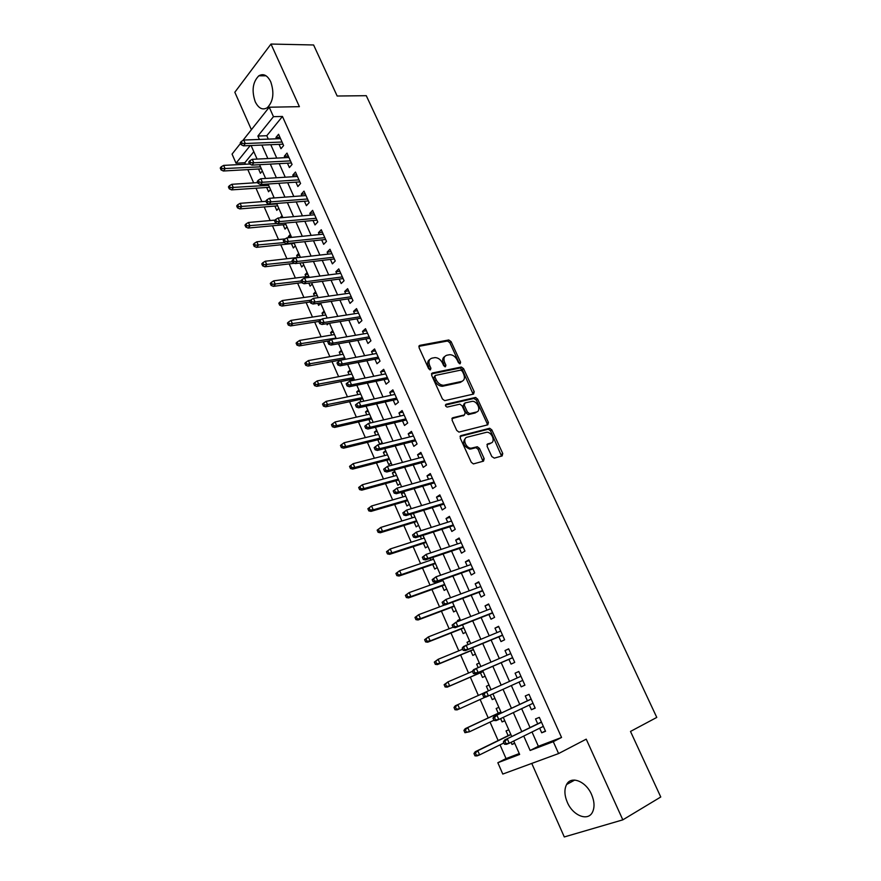 <?xml version="1.0" encoding="UTF-8"?>
<svg xmlns="http://www.w3.org/2000/svg" width="881" height="881" viewBox="0 0 881 881"><rect width="100%" height="100%" fill="white"/><g stroke="black" fill="none" stroke-linecap="round" stroke-linejoin="round"><path stroke-width="1.32" d="M460.124 363.787L460.587 362.201L451.094 341.63L448.781 339.978L419.785 345.363L419.048 347.643L428.64 368.71L430.413 369.866L430.919 368.236L429.675 365.505C428.243 361.595 429.014 359.14 431.987 358.149L435.005 357.598C438.132 357.719 440.61 359.503 442.438 362.939L443.672 365.648L445.423 366.793L445.907 365.186L444.674 362.487C443.242 358.622 443.98 356.199 446.887 355.208L449.828 354.68C452.9 354.801 455.345 356.563 457.162 359.966L458.406 362.642L460.124 363.787M459.453 363.699L449.817 342.665L447.515 341.013L418.838 346.354M429.796 369.811L428.397 366.529L429.675 365.505M444.784 366.716L443.396 363.501L444.674 362.487M591.569 794.508C585.92 781.161 571.064 775.445 566.582 784.531C564.148 789.387 564.391 795.323 567.32 802.316C572.793 815.564 587.891 821.731 592.461 812.205C594.796 807.337 594.499 801.446 591.569 794.508M270.731 81.779C267.372 75.215 263.408 73.222 258.838 75.799C252.715 82.01 251.514 90.655 255.226 101.756C258.596 108.44 262.615 110.422 267.284 107.713C273.297 101.491 274.443 92.846 270.731 81.779M491.807 456.545L494.296 458.131L502.137 455.94L502.754 453.506L491.851 429.906L489.704 428.276L460.917 435.621L460.223 438.066L471.236 462.25L473.383 463.913L483.526 461.137L484.176 458.66L479.473 448.385L477.315 446.744L471.148 448.198C465.774 448.418 462.073 438.176 467.161 437.185L486.775 432.23C491.994 431.954 495.794 442.053 490.838 443.066L487.755 443.892L487.116 446.337L491.807 456.545M532.014 731.979L538.368 746.284L561.549 737.463L553.279 741.681L558.598 753.563L502.787 774.058L497.842 762.726L519.647 754.444L513.722 741.02M242.716 140.652L269.234 107.218L299.397 106.667L270.996 44.05L313.603 44.975L337.17 96.018L366.276 95.688L656.774 717.42L630.499 731.439L660.761 796.997L622.823 819.848L586.228 739.159L558.598 753.563M269.234 107.218L273.462 116.666L257.88 136.048L259.388 139.451M561.549 737.463L282.449 116.457L273.462 116.666M473.582 394.06L474.231 391.748L463.582 368.665L461.314 367.014L432.373 372.993L431.657 375.328L442.416 398.972L444.685 400.646L473.582 394.06M477.634 399.115L488.415 422.451L487.777 424.829L458.946 432.097L456.743 430.435L452.074 420.171L452.768 417.759L464.496 414.918L465.168 412.528L462.096 405.833L459.871 404.17L447.163 407.088C445.401 406.306 445.037 405.359 446.072 404.247L475.432 397.474L477.634 399.115L476.324 400.084L487.072 423.398L488.415 422.451M531.761 763.42L564.292 836.95L622.823 819.848M270.996 44.05L234.831 92.252L251.404 129.705M511.079 742.331L512.004 744.434L514.647 743.112M508.778 729.798L506.046 730.911L508.139 735.668M500.628 718.61L502.082 721.924L504.747 720.658M498.866 707.344L496.179 708.5L498.25 713.214M490.265 695.087L492.248 699.591L494.913 698.369M488.404 690.869L486.378 686.266L489.054 685.077M478.141 667.556L476.665 664.208L479.341 663.063M480.442 672.776L482.491 677.423L485.134 676.19M467.954 644.44L467.018 642.304L469.705 641.214M470.751 650.795L472.8 655.42L475.41 654.143M457.856 621.501L457.448 620.576L460.146 619.53M461.148 628.979L463.175 633.593L465.763 632.261M451.612 607.328L453.638 611.921L456.182 610.544M439.883 580.7L440.247 581.526M442.141 585.843L444.167 590.424L446.678 588.993M430.049 558.367L430.831 560.14M432.747 564.512L434.762 569.071L437.24 567.595M420.281 536.21L421.481 538.919M423.431 543.335L425.424 547.883L427.88 546.363M412.198 517.841L410.645 514.317L413.376 513.491M414.169 522.323L416.162 526.86L418.585 525.285M402.98 496.928L401.483 493.525L404.236 492.743M404.985 501.465L406.967 505.98L409.357 504.373M393.84 476.169L392.397 472.899L395.151 472.161M395.866 480.762L397.849 485.255L400.194 483.603M384.766 455.565L383.378 452.416L386.142 451.722M386.814 460.201L388.785 464.694L391.109 462.988M375.758 435.104L374.425 432.086L377.189 431.426M377.817 439.806L379.788 444.266L382.079 442.526M366.804 414.797L365.538 411.901L368.302 411.284M368.897 419.543L370.405 422.968M357.928 394.644L356.706 391.869L359.492 391.285M360.043 399.434L361.067 401.758M349.118 374.623L347.951 371.98L350.726 371.43M351.244 379.469L351.783 380.702M340.363 354.757L339.251 352.224L342.037 351.717M331.674 335.033L330.606 332.611L333.403 332.148M323.041 315.442L322.039 313.14L324.836 312.711M326.686 323.712L327.17 324.814L328.69 323.393M314.484 295.994L313.515 293.814L316.323 293.417M317.711 303.339L318.625 305.399L320.717 303.372M305.971 276.689L305.068 274.619L307.876 274.266M308.802 283.109L310.134 286.116L312.193 284.056M297.536 257.516L296.666 255.556L299.485 255.237M299.958 263.034L301.698 266.976L303.736 264.873M288.792 237.672L288.329 236.637L291.159 236.35M291.424 243.652L293.329 247.968L295.344 245.832M282.03 215.636L280.059 217.849L282.878 217.585M283.12 224.798L285.015 229.104L286.997 226.924M274.872 206.077L276.755 210.361L278.715 208.147M266.679 187.477L268.562 191.75L270.5 189.503M279.035 144.352L280.973 148.713L283.616 145.552L278.572 134.275L275.951 137.458L276.546 138.802M287.437 163.183L289.386 167.555L292.063 164.45L286.986 153.096L284.332 156.234L284.981 157.677M295.906 182.158L297.866 186.541L300.575 183.49L295.465 172.048L292.778 175.143L293.472 176.696M304.441 201.264L306.401 205.669L309.154 202.663L304 191.133L301.269 194.183L302.018 195.846M313.03 220.503L315.002 224.93L317.788 221.968L312.601 210.361L309.837 213.356L310.63 215.14M321.686 239.896L323.657 244.334L326.488 241.416L321.257 229.732L318.459 232.672L319.307 234.566M330.397 259.421L332.379 263.871L335.243 261.007L329.979 249.235L327.137 252.131L328.04 254.146M339.174 279.09L341.167 283.55L344.075 280.742L338.767 268.881L335.892 271.722L336.839 273.859M348.017 298.901L350.021 303.383L352.962 300.619L347.621 288.682L344.702 291.468L345.715 293.725M356.926 318.856L358.941 323.349L361.915 320.651L356.53 308.614L353.578 311.356L354.647 313.735M365.901 338.965L367.917 343.469L370.934 340.826L365.516 328.701L362.52 331.388L363.644 333.888M374.943 359.217L376.969 363.743L380.019 361.155L374.568 348.942L371.529 351.563L372.707 354.195M384.05 379.612L386.087 384.16L389.182 381.627L383.675 369.326L380.603 371.892L381.836 374.656M393.234 400.172L395.261 404.731L398.41 402.254L392.86 389.854L389.743 392.375L391.043 395.261M402.474 420.876L404.522 425.457L407.694 423.034L402.11 410.546L398.961 413.002L400.304 416.03M411.79 441.744L413.839 446.337L417.065 443.98L411.438 431.393L408.233 433.793L409.643 436.943M421.173 462.767L423.232 467.382L426.492 465.08L420.832 452.394L417.583 454.739L419.059 458.032M430.633 483.944L432.692 488.581L436.007 486.334L430.291 473.56L427.01 475.839L428.54 479.264M440.159 505.287L442.229 509.934L445.588 507.753L439.828 494.88L436.502 497.104L438.088 500.672M449.75 526.794L451.832 531.452L455.235 529.338L449.431 516.376L446.061 518.524L447.724 522.235M459.43 548.467L461.512 553.147L464.959 551.088L459.111 538.027L455.697 540.108L457.415 543.962M469.177 570.304L471.269 574.996L474.76 573.013L468.868 559.842L465.41 561.869L467.194 565.866M479 592.307L481.103 597.021L484.638 595.093L478.702 581.823L475.189 583.784L477.05 587.935M488.9 614.475L491.003 619.211L494.593 617.361L488.614 603.981L485.057 605.875L486.973 610.17M498.877 636.831L500.992 641.577L504.626 639.793L498.591 626.314L494.99 628.131L496.983 632.591M508.932 659.351L511.057 664.109L514.735 662.402L508.656 648.812L505.011 650.563L507.06 655.178M519.063 682.059L521.189 686.828L524.922 685.187L518.799 671.487L515.099 673.172L517.224 677.941M529.327 705.042L531.408 709.723L535.196 708.148L529.018 694.349L525.274 695.968L527.422 700.791M282.449 116.457L266.789 135.718L268.298 139.11M270.775 144.693L276.733 158.095M279.2 163.635L285.246 177.213M287.68 182.708L293.802 196.463M296.225 201.914L302.436 215.867M304.837 221.263L311.125 235.403M313.504 240.755L319.88 255.083M322.237 260.391L328.701 274.916M331.036 280.169L337.588 294.882M339.901 300.091L346.53 315.002M348.821 320.155L355.55 335.276M357.818 340.374L364.635 355.693M366.881 360.747L373.786 376.275M376.011 381.264L383.004 397.001M385.206 401.934L392.298 417.891M394.468 422.77L401.659 438.936M403.806 443.76L411.086 460.135M413.211 464.904L420.589 481.5M422.693 486.213L430.17 503.029M432.241 507.676L439.817 524.724M441.866 529.316L449.541 546.594M451.557 551.121L459.342 568.619M461.336 573.091L469.221 590.832M471.181 595.226L479.176 613.209M481.103 617.537L489.208 635.763M491.102 640.024L499.318 658.492M501.19 662.688L509.515 681.398M511.354 685.55L519.735 704.393M521.64 708.676L530.043 727.574M539.657 728.202L541.716 732.794L545.548 731.296L539.326 717.387L535.527 718.929L537.707 723.819M253.816 151.686L244.83 162.743L245.48 164.24M247.836 169.615L253.651 182.874M255.986 188.215L261.877 201.639M264.201 206.936L270.159 220.536M272.46 225.789L278.506 239.577M280.786 244.786L286.909 258.739M289.177 263.904L295.377 278.044M297.613 283.164L303.901 297.492M306.125 302.568L312.48 317.083M314.693 322.105L321.136 336.806M323.316 341.784L329.846 356.673M332.005 361.606L338.623 376.694M340.76 381.572L347.455 396.857M349.581 401.681L356.365 417.165M358.457 421.944L365.329 437.626M367.399 442.35L374.37 458.23M376.418 462.91L383.466 479M385.493 483.625L392.64 499.912M394.644 504.483L401.879 520.99M403.861 525.505L411.185 542.222M413.145 546.683L420.567 563.62M422.495 568.014L430.016 585.171M431.921 589.51L439.531 606.888M441.414 611.172L449.134 628.77M450.984 632.999L458.792 650.828M460.62 654.99L468.538 673.04M470.333 677.148L478.35 695.439M480.134 699.481L488.206 717.916M490.034 722.079L498.139 740.558M500.023 744.852L506.046 758.585L519.25 753.563M258.551 169.009L260.424 173.271L262.329 170.98M272.813 198.06L273.782 196.948M288.329 236.637L290.334 234.467M296.666 255.556L298.692 253.431M305.068 274.619L307.117 272.526M313.515 293.814L315.596 291.765M322.039 313.14L324.142 311.136M330.606 332.611L332.743 330.639M339.251 352.224L341.41 350.286M347.951 371.98L350.131 370.075M356.706 391.869L358.93 390.019M365.538 411.901L367.784 410.094M374.425 432.086L376.705 430.313M383.378 452.416L385.691 450.687M392.397 472.899L394.732 471.214M401.483 493.525L403.85 491.884M449.541 598.111L450.466 597.593M457.448 620.576L460.003 619.211M467.018 642.304L469.606 640.994M476.665 664.208L479.286 662.941M486.378 686.266L489.043 685.055M492.248 699.591L494.935 698.402M502.082 721.924L504.802 720.79M512.004 744.434L514.757 743.355M506.046 758.585L497.842 762.726M244.83 162.743L236.031 163.205L232.055 154.098L240.557 143.372M523.743 736.064L530.131 750.469L553.279 741.681M261.877 145.068L267.846 158.547M270.313 164.108L276.37 177.775M278.814 183.292L284.948 197.135M287.382 202.619L293.593 216.649M296.005 222.078L302.304 236.306M304.694 241.68L311.081 256.096M313.438 261.437L319.913 276.039M322.259 281.325L328.811 296.137M331.135 301.368L337.786 316.378M340.077 321.565L346.817 336.773M349.096 341.905L355.924 357.323M358.171 362.399L365.097 378.015M367.322 383.048L374.337 398.873M376.539 403.85L383.653 419.896M385.834 424.807L393.036 441.073M395.184 445.929L402.496 462.415M404.621 467.205L412.022 483.911M414.114 488.647L421.625 505.584M423.695 510.264L431.294 527.422M433.342 532.036L441.051 549.425M443.066 553.984L450.874 571.604M452.867 576.097L460.774 593.948M462.734 598.386L470.762 616.48M472.69 620.841L480.817 639.188M482.722 643.482L490.959 662.072M492.831 666.3L501.179 685.143M503.029 689.305L511.443 708.291M513.348 712.597L521.783 731.626M250.237 145.552L236.031 163.205M511.751 736.538L503.282 717.354M501.377 713.015L492.931 693.876M491.08 689.669L482.7 670.672M480.817 666.41L472.557 647.667M470.641 643.339L462.492 624.849M460.554 620.455L452.504 602.208M450.532 597.747L442.592 579.742M440.599 575.216L432.769 557.453M430.743 552.861L423.012 535.329M420.964 530.681L413.332 513.392M411.251 508.667L403.729 491.609M401.626 486.841L394.203 470.002M392.067 465.168L384.744 448.561M382.585 443.661L375.361 427.274M373.181 422.329L366.044 406.163M363.842 401.152L356.805 385.195M354.569 380.14L347.632 364.393M345.374 359.283L338.524 343.755M336.245 338.579L329.483 323.261M327.181 318.041L320.519 302.921M318.195 297.657L311.61 282.735M309.264 277.416L302.778 262.703M300.41 257.329L294.001 242.815M291.611 237.385L285.301 223.069M282.889 217.596L276.656 203.467M274.222 197.95L268.077 184.008M265.622 178.447L259.554 164.692M257.087 159.087L251.096 145.519M266.789 135.718L257.88 136.048M538.368 746.284L530.131 750.469M275.951 137.458L279.927 137.315M284.332 156.234L288.307 156.036M292.778 175.143L296.732 174.89M301.269 194.183L305.233 193.886M309.837 213.356L313.779 213.015M318.459 232.672L322.391 232.276M327.137 252.131L331.069 251.68M335.892 271.722L339.813 271.227M344.702 291.468L348.612 290.917M353.578 311.356L357.488 310.751M362.52 331.388L366.419 330.727M371.529 351.563L375.416 350.847M380.603 371.892L384.479 371.121M389.743 392.375L393.62 391.538M398.961 413.002L402.815 412.121M475.938 397.551L475.288 397.86M408.233 433.793L412.088 432.846M417.583 454.739L421.426 453.726M427.01 475.839L430.831 474.771M436.502 497.104L440.313 495.97M446.061 518.524L449.861 517.334M455.697 540.108L459.486 538.864M465.41 561.869L469.188 560.547M475.189 583.784L478.967 582.407M485.057 605.875L488.812 604.432M494.99 628.131L498.734 626.622M505.011 650.563L508.733 648.989M521.189 686.828L524.9 685.132M515.099 673.172L518.821 671.531M531.408 709.723L535.108 707.961M541.716 732.794L545.394 730.966M444.762 356.508C442.537 357.829 442.075 360.164 443.396 363.501M429.796 359.47C427.56 360.836 427.098 363.181 428.397 366.529M473.119 394.17L462.283 369.668L460.025 368.016L431.459 373.94M462.382 371.264L460.653 370.13L435.434 375.416L434.939 377.046L436.249 379.931C438.044 383.334 440.489 385.129 443.572 385.294L461.556 381.451C464.43 380.405 465.135 377.96 463.681 374.106L462.382 371.264M434.873 375.857L433.65 378.059L434.939 377.046M462.25 381.231L460.256 382.442L442.273 386.296C439.19 386.12 436.756 384.347 434.961 380.944L433.65 378.059M487.248 424.961L487.072 423.398M451.898 418.607L463.88 415.358M445.423 405.073L473.857 398.476L475.178 397.507M476.456 412.022C481.522 411.086 477.546 400.921 472.282 401.318L464.992 402.947L464.32 405.304L467.393 411.989L469.595 413.652L476.456 412.022L475.123 412.98L476.764 411.923M464.276 403.476L462.999 406.273L464.32 405.304M475.123 412.98L468.263 414.61L466.071 412.958L462.999 406.273M476.324 400.084L473.857 398.476M491.014 443.022L486.951 444.674M465.531 438.22C461.996 442.647 463.417 446.282 469.793 449.123L472.128 448.077M482.964 461.303L478.119 449.31L475.971 447.669L470.784 449.002M501.542 456.105L490.508 430.842L488.36 429.212L460.058 436.436M221.219 166.773L220.239 168.007L221.054 169.901L222.034 168.667L221.219 166.773L223.675 165.397L225.14 168.789L223.378 171.002L261.393 168.844M222.034 168.667L260.501 166.828M223.675 165.397L249.719 164.009M223.378 171.002L221.054 169.901M242.143 143.361L241.306 141.434L240.271 142.733L241.119 144.649L242.143 143.361L245.314 143.515L243.795 140.046L280.521 138.647M282.041 142.028L245.314 143.515L243.464 145.839L282.999 144.187M241.119 144.649L243.464 145.839M243.795 140.046L241.306 141.434M229.423 185.693L228.432 186.915L229.247 188.809L230.238 187.598L229.423 185.693L231.879 184.294L233.355 187.708L231.571 189.889L269.52 187.279M230.238 187.598L268.661 185.329M231.879 184.294L257.781 182.598M231.571 189.889L229.247 188.809M237.683 204.755L236.681 205.945L237.507 207.861L238.509 206.661L237.683 204.755L240.139 203.324L241.625 206.76L239.808 208.907L277.702 205.846M238.509 206.661L276.876 203.952M240.139 203.324L266.007 201.32M239.808 208.907L237.507 207.861M245.997 223.939L244.984 225.118L245.821 227.045L246.834 225.866L245.997 223.939L248.453 222.486L249.962 225.954L248.123 228.058L285.951 224.534M246.834 225.866L277.041 223.455M248.453 222.486L275.092 220.096M248.123 228.058L245.821 227.045M254.389 243.266L253.354 244.422L254.191 246.361L255.226 245.215L254.389 243.266L256.834 241.79L258.353 245.281L256.481 247.352L294.254 243.354M255.226 245.215L284.134 242.583L285.235 241.394L284.354 239.39L283.253 240.59L284.134 242.583L286.435 243.608L325.618 239.478M256.834 241.79L285.191 238.883M256.481 247.352L254.191 246.361M250.633 162.677L249.786 160.738L248.739 162.016L249.598 163.954L250.633 162.677L253.816 162.809L252.285 159.329L288.946 157.479M290.466 160.882L253.816 162.809L251.933 165.11L291.402 162.974M249.598 163.954L251.933 165.11M252.285 159.329L249.786 160.738M259.19 182.136L258.331 180.187L257.274 181.442L258.133 183.391L259.19 182.136L262.373 182.257L260.831 178.744L297.426 176.442M298.967 179.867L262.373 182.257L260.468 184.514L299.87 181.893M258.133 183.391L260.468 184.514M260.831 178.744L258.331 180.187M267.813 201.749L266.943 199.778L265.875 201.011L266.734 202.982L267.813 201.749L270.996 201.848L269.432 198.313L305.971 195.549M307.513 198.996L270.996 201.848L269.057 204.073L308.383 200.945M266.734 202.982L269.057 204.073M269.432 198.313L266.943 199.778M276.491 221.494L275.621 219.512L274.531 220.735L275.401 222.706L276.491 221.494L279.673 221.583L278.11 218.014L314.572 214.788M316.136 218.268L279.673 221.583L277.713 223.763L316.973 220.14M275.401 222.706L277.713 223.763M278.11 218.014L275.621 219.512M262.824 262.736L261.778 263.882L262.626 265.831L263.672 264.696L262.824 262.736L265.28 261.228L266.8 264.74L264.917 266.778L294.485 263.276M263.672 264.696L292.536 261.723M265.28 261.228L300.355 257.197M264.917 266.778L262.626 265.831M285.235 241.394L288.428 241.46L286.843 237.87L323.239 234.17M286.435 243.608L288.428 241.46L324.814 237.672M286.843 237.87L284.354 239.39M271.326 282.349L270.269 283.462L271.117 285.433L272.185 284.321L271.326 282.349L273.782 280.808L275.324 284.354L273.396 286.358L301.72 282.625M272.185 284.321L301.005 281.006M273.782 280.808L308.791 276.326M273.396 286.358L271.117 285.433M294.045 261.437L293.164 259.421L292.04 260.6L292.921 262.604L294.045 261.437L297.238 261.492L295.653 257.88L331.972 253.695M333.547 257.219L297.238 261.492L295.223 263.595L334.328 258.948M292.921 262.604L295.223 263.595M295.653 257.88L293.164 259.421M279.894 302.106L278.814 303.196L279.673 305.178L280.753 304.088L279.894 302.106L282.349 300.542L283.891 304.099L281.953 306.07L310.211 301.974M280.753 304.088L310.641 300.256M282.349 300.542L317.292 295.598M281.953 306.07L279.673 305.178M302.921 281.634L302.029 279.607L300.895 280.764L301.787 282.779L302.921 281.634L306.125 281.667L304.518 278.022L340.771 273.352M342.357 276.909L306.125 281.667L304.077 283.737L343.094 278.572M301.787 282.779L304.077 283.737M304.518 278.022L302.029 279.607M288.528 322.005L287.426 323.074L288.296 325.067L289.386 323.999L288.528 322.005L290.972 320.409L292.536 323.999L290.565 325.926L318.9 321.444M289.386 323.999L321.433 319.451M290.972 320.409L325.849 315.013M290.565 325.926L288.296 325.067M311.863 301.985L310.971 299.936L309.815 301.071L310.707 303.108L311.863 301.985L315.068 301.996L313.449 298.329L349.625 293.164M351.222 296.743L315.068 301.996L312.997 304.022L351.926 298.329M310.707 303.108L312.997 304.022M313.449 298.329L310.971 299.936M297.216 342.048L296.104 343.094L296.974 345.11L298.086 344.064L297.216 342.048L299.661 340.418L301.236 344.042L299.232 345.925L329.56 340.716M298.086 344.064L336.024 338.095M299.661 340.418L334.472 334.56M299.232 345.925L296.974 345.11M320.871 322.479L319.968 320.42L318.801 321.532L319.704 323.591L320.871 322.479L324.087 322.479L322.457 318.779L358.545 313.118M360.164 316.731L324.087 322.479L321.972 324.472L360.836 318.228M319.704 323.591L321.972 324.472M322.457 318.779L319.968 320.42M305.971 362.234L304.848 363.269L305.729 365.296L306.852 364.271L305.971 362.234L308.416 360.582L310.002 364.227L307.976 366.078L345.308 359.129M306.852 364.271L344.724 357.807M308.416 360.582L343.15 354.25M307.976 366.078L305.729 365.296M329.957 343.138L329.042 341.068L327.853 342.147L328.767 344.218L329.957 343.138L333.161 343.116L331.52 339.394L367.531 333.216M369.161 336.85L333.161 343.116L331.036 345.066L369.8 338.282M328.767 344.218L331.036 345.066M331.52 339.394L329.042 341.068M314.792 382.585L313.658 383.587L314.539 385.625L315.673 384.623L314.792 382.585L317.237 380.9L318.834 384.568L316.775 386.374L354.03 378.918M315.673 384.623L353.479 377.663M317.237 380.9L351.893 374.073M316.775 386.374L314.539 385.625M339.097 363.952L338.183 361.86L336.983 362.928L337.897 365.009L339.097 363.952L342.313 363.908L340.661 360.164L376.594 353.468M378.224 357.135L342.313 363.908L340.154 365.813L378.83 358.479M337.897 365.009L340.154 365.813M340.661 360.164L338.183 361.86M323.679 403.08L322.523 404.06L323.415 406.119L324.571 405.128L323.679 403.08L326.124 401.362L327.732 405.062L325.651 406.824L362.818 398.84M324.571 405.128L362.3 397.661M326.124 401.362L360.703 394.049M325.651 406.824L323.415 406.119M348.314 384.92L347.389 382.817L346.178 383.852L347.103 385.955L348.314 384.92L351.541 384.865L349.867 381.088L385.713 373.874M387.365 377.564L351.541 384.865L349.339 386.726L387.926 378.819M347.103 385.955L349.339 386.726M349.867 381.088L347.389 382.817M332.633 423.717L331.454 424.686L332.357 426.756L333.525 425.787L332.633 423.717L335.077 421.977L336.696 425.699L334.582 427.428L371.672 418.916M333.525 425.787L336.696 425.699L371.187 417.814M335.077 421.977L369.58 414.169M334.582 427.428L332.357 426.756M341.652 444.52L340.462 445.456L341.365 447.548L342.555 446.612L341.652 444.52L344.086 442.747L345.726 446.502L343.579 448.187L380.581 439.123M342.555 446.612L345.726 446.502L380.129 438.099M344.086 442.747L378.522 434.443M343.579 448.187L341.365 447.548M350.737 465.476L349.537 466.39L350.44 468.494L351.651 467.58L350.737 465.476L353.171 463.67L354.823 467.459L352.653 469.099L389.567 459.486M351.651 467.58L354.823 467.459L389.149 458.549M353.171 463.67L387.519 454.86M352.653 469.099L350.44 468.494M358.677 487.479L359.591 489.605L360.814 488.713L359.889 486.587L358.677 487.479L362.333 484.748L363.985 488.57L361.783 490.166L398.608 480.002M360.814 488.713L363.985 488.57L398.234 479.143M359.889 486.587L362.333 484.748L396.593 475.421M361.783 490.166L359.591 489.605M367.884 508.733L368.809 510.87L370.042 510L369.117 507.863L367.884 508.733L371.551 505.991L373.225 509.835L370.989 511.387L407.727 500.661M370.042 510L373.225 509.835L407.385 499.879M369.117 507.863L371.551 505.991L405.734 496.135M370.989 511.387L368.809 510.87M377.156 530.142L378.092 532.289L379.348 531.452L378.412 529.305L377.156 530.142L380.845 527.4L382.53 531.265L380.262 532.774L416.9 521.486M379.348 531.452L382.53 531.265L416.592 520.781M378.412 529.305L380.845 527.4L414.929 517.015M380.262 532.774L378.092 532.289M386.506 551.715L387.442 553.885L388.719 553.07L387.772 550.9L386.506 551.715L390.206 548.962L391.902 552.861L389.611 554.325L426.151 542.454M388.719 553.07L391.902 552.861L425.886 541.837M387.772 550.9L390.206 548.962L424.202 538.038M389.611 554.325L387.442 553.885M395.921 573.454L396.868 575.634L398.157 574.853L397.21 572.661L395.921 573.454L399.644 570.701L401.351 574.621L399.027 576.042L435.467 563.576M398.157 574.853L401.351 574.621L435.236 563.047M397.21 572.661L399.644 570.701L433.551 559.226M399.027 576.042L396.868 575.634M405.414 595.358L406.372 597.56L407.683 596.8L406.725 594.598L405.414 595.358L409.147 592.594L410.876 596.558L408.52 597.924L444.861 584.863M407.683 596.8L410.876 596.558L444.663 584.422M406.725 594.598L409.147 592.594L442.956 580.568M408.52 597.924L406.372 597.56M414.984 617.438L415.942 619.651L417.264 618.914L416.306 616.7L414.984 617.438L418.728 614.663L420.468 618.649L418.079 619.971L454.31 606.304M417.264 618.914L420.468 618.649L454.156 605.952M416.306 616.7L418.728 614.663L444.949 604.873M418.079 619.971L415.942 619.651M424.62 639.683L425.589 641.919L426.933 641.203L425.964 638.967L424.62 639.683L428.386 636.897L430.137 640.916L427.714 642.194L463.846 627.911M426.933 641.203L430.137 640.916L463.725 627.646M425.964 638.967L428.386 636.897L453.065 627.228M427.714 642.194L425.589 641.919M434.333 662.094L435.313 664.351L436.668 663.668L435.699 661.411L434.333 662.094L438.121 659.307L439.883 663.36L437.428 664.582L473.438 649.682M436.668 663.668L439.883 663.36L473.361 649.506M435.699 661.411L438.121 659.307L462.723 649.209M437.428 664.582L435.313 664.351M444.123 684.691L445.114 686.96L446.491 686.31L445.5 684.03L444.123 684.691L447.922 681.894L449.695 685.98L447.218 687.147L483.118 671.619M446.491 686.31L449.695 685.98L483.085 671.531M445.5 684.03L447.922 681.894L472.447 671.366M447.218 687.147L445.114 686.96M453.99 707.454L454.981 709.745L456.38 709.117L455.389 706.826L453.99 707.454L455.29 705.78L457.812 704.657L459.596 708.765L485.464 697.069M456.38 709.117L459.596 708.765L457.074 709.888L454.981 709.745M455.389 706.826L457.812 704.657L483.845 692.973M463.935 730.404L464.937 732.717L466.357 732.111L465.355 729.809L463.935 730.404L465.223 728.675L467.767 727.596L469.573 731.737L493.922 720.251M466.357 732.111L469.573 731.737L464.937 732.717M465.355 729.809L467.767 727.596L500.948 712.057M465.223 728.675L500.915 711.969M473.956 753.541L474.969 755.854L476.401 755.292L475.399 752.969L473.956 753.541L475.222 751.746L477.81 750.711L479.616 754.896L503.888 742.947M476.401 755.292L479.616 754.896L477.039 755.909L474.969 755.854M475.399 752.969L477.81 750.711L510.87 734.556M475.222 751.746L510.793 734.369M357.598 406.053L356.673 403.927L355.439 404.952L356.365 407.066L357.598 406.053L360.825 405.976L359.151 402.165L394.908 394.424M396.56 398.135L360.825 405.976L358.6 407.793L397.089 399.324M356.365 407.066L358.6 407.793M359.151 402.165L356.673 403.927M366.959 427.351L366.022 425.215L364.778 426.206L365.714 428.331L366.959 427.351L370.196 427.252L368.5 423.409L404.159 415.127M405.833 418.871L370.196 427.252L367.939 429.025L406.328 419.973M365.714 428.331L367.939 429.025M368.5 423.409L366.022 425.215M376.396 448.803L375.449 446.656L374.183 447.614L375.119 449.773L376.396 448.803L379.623 448.693L377.927 444.817L413.497 435.996M415.182 439.762L379.623 448.693L377.343 450.422L415.634 440.775M375.119 449.773L377.343 450.422M377.927 444.817L375.449 446.656M383.653 469.199L384.612 471.368L385.9 470.432L384.942 468.263L383.653 469.199L387.42 466.401L422.891 457.019M384.942 468.263L387.42 466.401L389.138 470.3L386.814 471.985L425.005 461.743M385.9 470.432L389.138 470.3L424.587 460.818M384.612 471.368L386.814 471.985M393.212 490.948L394.17 493.14L395.47 492.226L394.512 490.034L393.212 490.948L396.99 488.14L432.362 478.196M394.512 490.034L396.99 488.14L398.719 492.072L396.362 493.712L434.454 482.865M395.47 492.226L398.719 492.072L434.08 482.017M394.17 493.14L396.362 493.712M402.837 512.874L403.806 515.077L405.128 514.185L404.159 511.982L402.837 512.874L406.626 510.055L441.91 499.538M404.159 511.982L406.626 510.055L408.377 514.008L405.987 515.605L443.969 504.141M405.128 514.185L408.377 514.008L443.628 503.392M403.806 515.077L405.987 515.605M412.539 534.965L413.519 537.179L414.852 536.32L413.883 534.106L412.539 534.965L416.35 532.135L451.524 521.034M413.883 534.106L416.35 532.135L418.101 536.133L415.689 537.674L453.55 525.583M414.852 536.32L418.101 536.133L453.263 524.922M413.519 537.179L415.689 537.674M422.318 557.233L423.298 559.468L424.664 558.631L423.673 556.396L422.318 557.233L426.14 554.391L461.215 542.707M423.673 556.396L426.14 554.391L427.913 558.422L425.468 559.909L463.219 547.189M424.664 558.631L427.913 558.422L462.966 546.616M423.298 559.468L425.468 559.909M432.175 579.665L433.166 581.923L434.542 581.119L433.551 578.861L432.175 579.665L436.018 576.824L470.972 564.534M433.551 578.861L436.018 576.824L437.802 580.876L435.313 582.33L472.954 568.961M434.542 581.119L437.802 580.876L472.734 568.487M433.166 581.923L435.313 582.33M442.108 602.285L443.11 604.553L444.509 603.782L443.506 601.503L442.108 602.285L445.962 599.432L480.817 586.537M443.506 601.503L445.962 599.432L447.768 603.518L445.246 604.917L482.766 590.898M444.509 603.782L447.768 603.518L482.59 590.523M443.11 604.553L445.246 604.917M452.118 625.081L453.131 627.371L454.541 626.622L453.539 624.332L452.118 625.081L455.995 622.228L490.728 608.716M453.539 624.332L455.995 622.228L457.812 626.347L455.257 627.69L492.644 613.011M454.541 626.622L457.812 626.347L492.523 612.724M453.131 627.371L455.257 627.69M462.217 648.064L463.23 650.376L464.661 649.649L463.648 647.337L462.217 648.064L463.527 646.5L500.716 631.06M463.648 647.337L466.104 645.189L467.932 649.352L465.344 650.641L502.611 635.289M464.661 649.649L467.932 649.352L502.522 635.102M463.23 650.376L465.344 650.641M472.392 671.223L473.405 673.558L474.87 672.864L473.846 670.54L472.392 671.223L473.681 669.604L510.793 653.581M473.846 670.54L476.291 668.349L478.141 672.533L475.509 673.778L512.654 657.744M474.87 672.864L478.141 672.533L512.61 657.655M473.405 673.558L475.509 673.778M482.645 694.58L483.669 696.926L485.156 696.265L484.121 693.92L482.645 694.58L483.911 692.884L520.935 676.278M484.121 693.92L486.565 691.695L488.426 695.913L522.774 680.385M485.156 696.265L488.426 695.913L485.761 697.102L483.669 696.926M531.122 699.051L494.23 716.363L531.166 699.151M494.472 717.486L492.986 718.114L494.021 720.482L495.518 719.854L494.472 717.486L496.928 715.218L498.8 719.48L533.016 703.291M495.518 719.854L498.8 719.48L496.102 720.614L494.021 720.482M494.23 716.363L492.986 718.114M541.386 722.013L504.637 740.029L541.474 722.211M504.923 741.24L503.403 741.846L504.45 744.225L505.969 743.63L504.923 741.24L507.357 738.939L509.251 743.234L543.346 726.373M505.969 743.63L509.251 743.234L506.52 744.313L504.45 744.225M504.637 740.029L503.403 741.846M459.298 363.203L460.587 362.201M429.642 369.26L430.919 368.236M444.63 366.199L445.907 365.186M418.916 346.09L419.785 345.363M447.361 341.024L448.638 340M449.817 342.665L451.094 341.63M431.558 373.643L432.373 372.993M459.827 368.049L461.115 367.047M462.283 369.668L463.582 368.665M472.921 392.717L474.231 391.748M434.961 380.944L436.249 379.931M443.055 386.197L444.343 385.195M460.256 382.442L461.556 381.451M452.041 418.288L452.768 417.759M463.175 415.876L464.496 414.918M466.071 412.958L467.393 411.989M468.56 414.566L469.892 413.607M487.138 444.321L487.755 443.892M489.484 443.991L490.838 443.066M475.608 447.713L476.951 446.788M478.119 449.31L479.473 448.385M482.821 459.574L484.176 458.66M460.223 436.106L460.917 435.621M488.041 429.256L489.384 428.32M490.508 430.842L491.851 429.906M501.388 454.409L502.754 453.506M566.582 784.531L574.731 780.059M258.838 75.799L266.073 75.81M447.515 341.013L448.781 339.978M460.025 368.016L461.314 367.014M442.273 386.296L443.572 385.294M468.263 414.61L469.595 413.652M474.121 398.443L475.432 397.474M469.793 449.123L471.148 448.198M475.971 447.669L477.315 446.744M488.36 429.212L489.704 428.276"/></g></svg>
